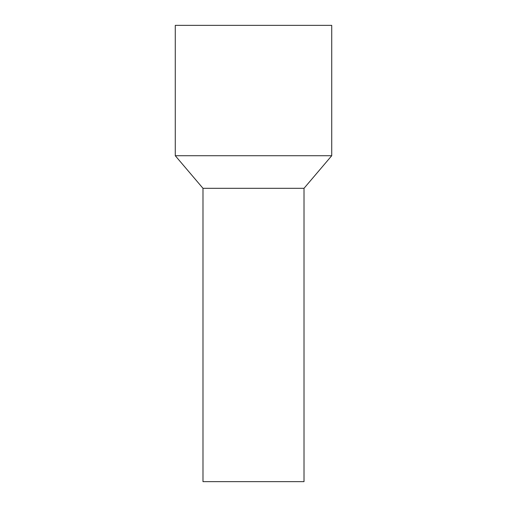 <?xml version="1.0" encoding="UTF-8"?>
<svg xmlns="http://www.w3.org/2000/svg" width="507" height="507" viewBox="0 0 507 507"><rect width="100%" height="100%" fill="white"/><g stroke="black" fill="none" stroke-linecap="round" stroke-linejoin="round"><path stroke-width="0.76" d="M331.724 25.35L175.276 25.35L175.276 155.719L331.724 155.719L331.724 25.35M331.724 155.719L304.016 188.312L202.984 188.312L175.276 155.719M202.984 188.312L202.984 481.65L304.016 481.65L304.016 188.312"/></g></svg>
